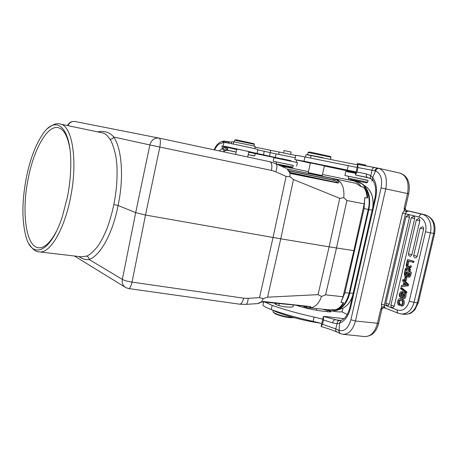 <?xml version="1.0" encoding="UTF-8"?>
<svg xmlns="http://www.w3.org/2000/svg" width="458" height="458" viewBox="0 0 458 458"><rect width="100%" height="100%" fill="white"/><g stroke="black" fill="none" stroke-linecap="round" stroke-linejoin="round"><path stroke-width="0.69" d="M332.668 311.074C338.296 312.087 341.491 312.201 342.252 311.411L342.292 311.222M273.18 310.444L272.968 311.743L274.525 313.009C278.664 315.001 283.851 316.426 290.091 317.285L293.303 317.451M273.157 312.03L274.886 313.615C278.819 315.51 283.742 316.867 289.662 317.68L294.047 317.652M272.67 310.095L276.483 312.001C290.263 317.131 305.142 320.898 321.127 323.314M274.491 303.139L275.361 304.226C278.722 305.715 282.46 306.631 286.576 306.986L291.443 307.146L292.977 306.723M257.865 303.545L257.299 303.631M257.402 303.625L257.671 303.591C259.56 303.236 259.961 302.595 261.604 302.062L263.281 301.513M262.411 301.856L263.287 301.524L310.238 306.528C311.6 307.1 310.822 307.513 307.896 307.759L306.969 307.616M353.862 250.623L364.207 203.873L364.826 197.575L364.093 208.63L344.943 292.656L340.947 302.446L343.053 296.755L353.862 250.623L336.487 247.99L325.598 294.843L321.516 296.435L318.047 294.654L267.575 297.179L263.31 298.593L261.598 301.788L257.602 303.597M263.321 298.599L259.514 297.637L248.167 298.353C247.944 301.971 247.143 303.98 245.757 304.387M239.591 304.175C241.314 304.089 242.671 302.091 243.667 298.175L248.167 298.353M254.396 144.322L234.719 140.188M254.018 143.72L237.318 140.062L235.32 139.799L234.748 140.171M291.145 152.016L284.08 150.545L283.588 152.783M295.794 155.457L255.077 147.121M254.745 148.673L255.232 146.405L251.173 145.369L233.706 141.82L231.771 141.717L231.353 143.675M278.212 164.766L292.027 167.691L278.401 164.851M276.386 163.941L292.902 167.13M292.902 167.124L293.269 165.453L292.485 165.264L276.535 161.943L276.168 163.609M297.414 162.579L273.97 157.672L273.197 161.233L293.257 165.521M276.517 162.006L273.191 161.245M291.048 160.747L281.842 158.766L280.096 158.811M248.86 151.529L236.815 149.056M280.233 158.726L248.711 152.233M295.29 157.764L276.048 153.865L275.269 157.432L291.139 160.884M236.7 149.583L221.689 145.959L226.189 146.589L275.269 157.443M276.037 153.899L257.843 149.863M257.911 149.548L257.917 149.514C258.112 149.256 235.807 144.442 226.985 142.839L222.462 142.306M227.334 142.902L229.126 141.751L228.823 143.182M227.884 147.591L227.374 150.001L226.241 147.19M222.239 146.154L222.153 148.512L224.277 151.209L225.702 150.482C224.397 150.144 223.71 149.188 223.641 147.619L225.428 147.241C225.29 148.724 225.891 149.697 227.231 150.167L236.162 152.119M225.702 150.482L228.101 150.264L227.374 150.001M223.229 142.238L225.227 141.19M222.68 142.198L224.42 141.098L225.29 141.207M223.876 146.6L223.659 147.613L219.182 150.917M227.168 141.539L224.993 142.484M229.126 141.751L231.662 142.226M255.283 153.676L254.797 155.926L248.19 154.649M236.179 152.027L228.101 150.264M254.001 155.915L248.179 154.707L254.001 155.915M350.193 179.467L366.618 182.879L350.193 179.467M348.956 179.181L348.32 178.202L366.371 181.946L367.637 182.238L366.618 182.879M367.637 182.238L368.066 180.338L366.806 180.034L348.744 176.307L348.32 178.196M355.769 173.324L345.813 171.452L344.903 175.494L368.049 180.423M348.727 176.387L344.903 175.506M355.866 172.895L353.358 172.448L352.895 172.746M365.484 165.842L365.667 165.04L357.503 163.374L357.183 164.783M357.675 164.891L306.127 154.586L305.6 156.98M324.39 165.79L310.387 162.916M357.097 167.439L298.988 155.749L295.816 155.348L294.895 159.567M353.175 172.569L347.307 171.2L355.883 172.798M324.344 166.008L355.923 172.626M310.347 163.122L294.883 159.596L304.015 161.21L356.089 171.893M356.994 172.019L355.414 174.87L357.778 164.422L358.007 167.548L356.994 172.019L366.417 173.914L370.78 175.683L371.953 170.267C372.4 168.47 373.356 167.576 374.833 167.599L377.873 168.138M405.862 277.445L405.175 280.382L404.391 280.113L405.072 277.176L406.933 277.588L406.246 280.525L405.175 280.382M405.072 277.176L406.933 277.588M398.752 305.2L399.828 305.314L400.298 304.255L399.227 304.135L398.752 305.2C396.107 303.19 398.26 297.803 400.555 298.765C404.311 298.914 403.813 306.099 400.802 305.852L400.876 304.656C403.653 304.278 402.353 299.395 400.349 299.95L398.735 300.694L398.386 303.007L399.462 303.127L399.805 300.814L398.735 300.694M399.805 300.814L400.905 300.076M400.275 304.249L399.462 303.122M398.386 303.007L399.221 304.146M400.555 298.765L401.632 298.885C405.387 299.034 404.889 306.213 401.878 305.967L400.802 305.852M408.576 275.642L408.874 272.791M408.553 274.165L407.551 274.027L407.408 275.023L408.118 275.848C408.599 275.934 409.017 274.972 409.372 272.957L407.906 272.476L407.546 274.027M408.416 275.161L407.408 275.023M406.194 275.178L405.954 274.193L406.441 271.995M405.954 274.193L404.952 274.056L404.964 274.623L405.674 275.31L406.143 275.224L407.151 272.229L405.479 271.68L404.941 274.05M404.964 274.623L405.965 274.76M406.83 275.705L405.427 276.523L404.666 276.122L404.322 273.157L405.027 270.134L410.442 271.897M406.498 276.666L407.191 276.54M411.513 272.046L410.849 274.88L409.778 274.731L410.442 271.892L405.027 270.134M409.778 274.731C409.395 276.334 408.782 277.084 407.952 276.987L409.023 277.13C409.858 277.227 410.465 276.477 410.849 274.88M407.952 276.987L406.824 275.699M402.685 297.351L401.603 297.832L400.532 297.711C401.162 298.089 401.941 297.105 402.874 294.763L403.79 293.944C404.569 295.267 404.242 296.332 402.8 297.127L404.139 294.511M400.532 297.711C398.729 295.891 398.815 293.921 400.796 291.803L403.006 291.889L401.609 291.683M403.006 291.889L402.817 292.994L401.746 292.862L401.929 291.757M401.746 292.862L401.592 292.839C399.926 293.853 399.594 295.084 400.601 296.538L401.185 296.183M401.162 296.217C400.91 294.471 401.368 293.383 402.525 292.96M401.197 296.194L402.553 293.469L403.75 292.754C406.034 292.817 404.826 299.022 402.8 298.295L402.725 297.116M403.601 298.364L403.876 298.421C405.903 299.148 407.11 292.943 404.82 292.88L403.75 292.754M405.851 291.923L405.639 292.834L400.601 288.683L400.813 287.779L405.851 291.923L406.927 292.049L406.715 292.96L405.639 292.834M400.813 287.779L401.884 287.91L406.927 292.049M409.412 269.579L410.483 269.728L409.761 268.502L409.504 268.073L408.433 267.919L409.412 269.579L409.103 270.884L407.677 268.371L405.118 269.739L405.433 268.405L407.191 267.546L406.051 265.743L406.361 264.426L407.941 267.083L410.288 265.823L409.973 267.18L408.427 267.913M410.288 265.823L411.358 265.978L411.044 267.335L409.973 267.18M409.504 268.067L411.044 267.34M410.483 269.728L410.179 271.033L409.103 270.884M405.118 269.739L406.189 269.888L407.992 268.926M408.685 266.682L407.431 264.587L406.361 264.426M407.998 260.9L407.156 264.501L406.401 264.266L407.505 259.514L414.021 261.352L413.746 262.508L407.998 260.9M414.021 261.352L412.95 261.192L412.675 262.348M412.95 261.192L407.505 259.514M407.156 264.501L408.227 264.661L409.028 261.22M409.429 217.292L406.023 216.514L408.416 214.968L409.017 215.323L409.429 217.292L389.197 304.226L388.012 305.658L387.336 305.618M414.69 218.575L411.244 217.779L413.666 216.228L414.622 217.149L414.69 218.575L394.258 306.184L393.05 307.627L392.369 307.581M419.826 220.79L416.339 219.983L418.583 218.392L419.396 218.781L419.883 220.475L411.897 254.711L410.649 256.245L409.962 256.257L408.696 255.324L408.439 253.806M423.639 229.052L420.112 228.21L422.574 226.647L423.558 227.603L423.639 229.052L417.249 256.308L415.984 257.848L415.297 257.865C414.106 257.425 413.591 256.6 413.746 255.392L417.249 256.308M405.095 284.842L405.376 283.645M404.534 282.815L406.498 284.658L404.019 285.019L404.534 282.815M403.229 285.145L403.91 282.22L402.519 280.88L402.805 279.655L407.517 284.384L407.242 285.557L401.151 286.737L401.454 285.443L403.229 285.145M407.242 285.557L408.318 285.695L401.151 286.737M402.805 279.655L403.876 279.798L408.593 284.521L408.318 285.695M408.593 284.521L407.517 284.384M339.12 330.453L339.51 323.193M370.797 175.683L372.709 177.612L375.514 170.954M339.424 320.629L339.264 320.617C337.952 320.732 337.225 321.762 337.059 323.703L332.56 322.856C333.098 321.035 333.911 319.999 334.998 319.753L340.947 320.428M339.126 320.623L323.394 316.421L323.508 319.965L322.529 324.298L321.104 326.554L323.394 316.421M337.059 323.703L339.498 323.193C344.725 321.276 348.401 316.209 350.525 308.011L375.686 198.033C377.398 189.48 376.402 182.668 372.697 177.607L372.697 180.217M341.101 320.405L339.498 323.193M358.007 167.548L374.844 170.805C375.411 168.973 376.453 168.086 377.982 168.149L378.966 168.378C377.386 168.263 376.247 169.122 375.537 170.954C380.73 173.353 382.585 179.015 381.096 187.935L350.891 319.764C348.429 328.094 344.519 331.655 339.143 330.453L335.788 328.907C335.411 330.081 335.771 331.111 336.876 331.998L336.876 331.998C332.56 330.115 327.413 328.334 321.442 326.663M337.077 323.703L335.783 328.907L322.529 324.298M338.496 330.161L339.664 333.31M374.844 170.805L375.537 170.954M375.686 198.033L374.976 197.856C376.413 190.133 375.652 184.265 372.686 180.252L371.152 178.889C370.282 178.139 370.156 177.074 370.78 175.683M367.894 177.561L367.373 177.446C366.434 176.994 366.114 175.815 366.417 173.914M369.572 178.082L356.364 175.208L367.642 177.504L371.146 178.895M409.137 211.075L422.064 214.218C420.616 214.138 419.585 215.065 418.984 217.006L405.49 213.783C406.069 211.899 407.196 211.018 408.874 211.138L405.731 211.481C404.815 211.419 404.385 210.857 404.431 209.804L404.133 208.235L405.181 209.129L402.53 213.136L405.49 213.783L384.325 304.936L397.258 309.992C402.897 311.406 406.887 308.492 409.229 301.244L414.026 302.412C411.708 310.198 407.477 314.068 401.322 314.005L404.66 314.337C410.82 314.4 415.057 310.547 417.37 302.784L418.303 302.704M418.984 217.006C421.537 217.67 423.478 219.416 424.801 222.244C426.049 225.153 426.289 228.33 425.528 231.777L430.383 232.853L414.026 302.412L417.37 302.784L433.703 233.448C435.174 223.687 432.392 217.493 425.356 214.865L425.408 214.876C433.085 217.785 436.148 224.014 434.596 233.563L430.383 232.853C431.344 228.49 431.035 224.472 429.444 220.796C427.755 217.229 425.293 215.037 422.064 214.218L406.521 210.6L405.725 211.481M405.181 209.129L406.509 210.594M406.366 210.543L406.733 210.663L406.143 211.384M385.653 308.263L384.102 307.799L383.901 307.158L385.917 308.354M384.176 307.793L383.873 307.747M383.964 307.742L383.581 306.9L383.901 307.158M385.716 308.291C384.531 307.673 384.067 306.551 384.325 304.931L381.411 304.198L381.691 307.816L382.109 308.549L380.724 309.15L381.691 307.816C382.149 306.763 382.774 306.454 383.581 306.894M382.109 308.549L382.413 308.24M356.364 175.208L355.414 174.87M357.778 164.422L374.724 167.582M330.957 157.203L308.074 152.462M330.527 156.504L310.587 152.205L308.766 152.016L308.114 152.44M308.079 152.474L307.587 154.712L322.919 157.621M310.438 162.682L308.24 172.626L322.214 175.569L324.396 165.779M319.283 175.626L308.681 173.313L319.295 175.557M364.826 197.575L367.087 198.028C367.791 198.096 367.728 196.236 366.887 192.44C365.238 188.753 364.093 186.984 363.452 187.127L361.202 186.658L355.94 183.343L335.399 178.986M318.047 294.654L329.125 246.816L336.487 247.99L346.918 200.495L343.775 197.736L339.739 198.325L293.464 179.536L280.754 238.818L329.125 246.816L339.739 198.325M288.586 170.628L332.685 179.914L334.174 178.723L287.114 168.939L335.743 179.233M332.685 179.914L334.14 180.383L335.771 179.238C338.977 181.483 339.716 182.742 337.981 183.028L291.374 173.696L289.908 172.843L290.069 176.782L293.464 179.536M288.717 170.811L334.14 180.383C336.573 181.311 337.678 182.049 337.449 182.605L337.981 183.023M290.172 172.511L337.449 182.605L290.75 172.826L291.374 173.696M290.051 172.414L289.914 172.838L287.103 169.013L290.767 172.826M287.389 169.179L287.103 169.013M275.842 163.701C277.336 164.891 277.313 167.588 275.773 171.79L286.095 176.393L290.08 176.782M275.773 171.79L271.474 170.399C272.31 165.487 271.76 162.59 269.831 161.72L159.189 138.127C160.506 138.917 160.718 141.894 159.825 147.052L149.881 144.94C151.403 139.965 154.466 137.686 159.063 138.098L269.854 161.726L275.808 163.683L286.221 168.372M334.237 178.74L335.37 178.981C341.811 181.185 344.611 187.436 343.775 197.736M344.943 292.656L349.145 293.131L368.261 209.421C371.421 196.448 365.919 183.143 357.2 181.62L322.455 174.469M308.463 171.607L280.84 165.951M353.095 180.744C356.313 181.46 359.02 183.429 361.202 186.658M97.651 131.887C104.458 130.57 109.811 132.276 113.716 137.011L149.881 144.94L135.694 212.626L145.512 215.048L280.754 238.818L267.575 297.179M47.649 128.532C52.785 124.37 56.952 122.864 60.153 124.021L102.466 132.894C105.872 133.684 107.252 135.419 109.834 139.163C111.609 139.346 112.897 138.625 113.716 137.011C121.908 148.661 124.084 177.721 118.072 205.51C112.754 233.494 100.216 255.867 89.098 259.48C85.841 260.007 82.446 259.028 78.908 256.532M109.834 139.163C111.569 140.623 115.943 152.989 116.447 160.93C117.219 166.008 117.294 174.051 116.658 185.055C115.737 193.923 114.781 200.409 113.796 204.503C112.937 209.369 110.126 220.727 106.336 230.128C104 235.601 101.848 239.877 99.896 242.975C96.512 249.215 88.388 256.182 86.367 256.108L81.387 256.824M113.796 204.503L118.072 205.51L135.694 212.626L122.338 279.391C124.45 280.542 127.673 281.447 132.018 282.111L145.512 215.048L159.825 147.052L271.474 170.399M26.123 178.746C29.776 160.317 35.163 145.678 42.296 134.829C55.607 113.962 71.345 126.454 70.795 164.943C70.698 175.299 69.57 185.982 67.423 196.997L62.38 216.462C50.661 253.131 31.768 259.967 25.785 235.944C21.852 220.424 21.967 201.36 26.123 178.746M342.149 308.526C346.843 306.528 350.324 302.263 352.586 295.742M372.795 207.411C373.751 198.434 371.759 191.736 366.824 187.316M310.238 306.528L306.883 306.333M306.969 307.621L305.955 306.242M321.516 296.435C318.734 304.118 314.612 307.931 309.139 307.862L308.864 307.833M309.093 307.868L329.955 309.889L335.582 309.745C336.143 310.02 337.815 309.156 340.603 307.152C343.082 304.324 343.958 302.835 343.231 302.681L340.947 302.446M333.304 309.528L327.275 310.616L322.627 309.179M341.777 311.732L347.25 314.526M316.358 308.572L316.381 310.255M296.16 305.291C304.856 308.051 313.335 309.957 321.602 311.016L329.17 311.915L330.922 311.812L329.291 310.81M322.77 319.18L314.125 317.062C298.65 313.65 284.67 309.751 272.195 305.371L265.193 302.183M263.585 302.011L263.047 304.467C262.703 305.142 263.573 306.053 265.657 307.198L271.262 309.597C283.72 314.033 297.683 317.955 313.152 321.373L321.791 323.497M343.981 318.671L324.401 316.415M321.104 326.554L321.505 326.68M69.919 149.125C67.732 136.135 63.799 128.973 58.12 127.65C47.105 125.091 33.531 149.938 28.07 179.273C21.463 211.934 25.854 246.65 38.501 247.789C44.306 248.339 50.311 242.803 56.517 231.181M276.609 311.44L276.483 312.001M276.214 303.31L275.951 304.507M307.885 307.765L305.137 307.037L304.513 306.104M75.255 121.542L75.175 121.525C71.872 121.112 69.461 122.486 67.939 125.652M270.689 150.447L270.197 152.714M279.162 152.016L278.67 154.277M233.231 144.047L233.706 141.82M269.447 156.275L270.22 152.72M264.22 151.369L263.447 154.947M223.103 146.039L223.893 142.312M224.277 151.209L223.344 151.81M214.659 149.955C216.64 145.507 219.182 143.234 222.29 143.119M226.996 141.511L225.296 141.207M225.428 147.241L226.206 147.35M311.154 155.354L310.576 157.947M304.976 156.859L304.015 161.21M348.246 165.613L347.244 170.055M402.874 294.763L403.95 294.889M409.761 268.502L408.691 268.354M406.023 216.514L385.888 303.185L389.197 304.226M411.244 217.785L390.903 305.125L394.258 306.184M416.333 219.989L408.444 253.795L411.897 254.711M409.023 211.052L425.493 214.899M401.322 314.005L398.454 313.312C397.361 312.78 396.96 311.669 397.258 309.992M339.143 330.453C338.989 332.079 339.504 333.178 340.7 333.762L336.87 331.998M350.891 319.764L355.442 320.989C352.952 329.886 348.79 334.323 342.962 334.3L340.695 333.767M378.966 168.378C385.298 171.246 387.565 178.093 385.773 188.919L381.096 187.935M408.679 193.786C410.219 185.084 409.183 176.261 399.943 173.107C406.784 175.7 409.315 182.513 407.54 193.539L404.133 208.235L405.278 208.447L408.679 193.786L385.773 188.919L355.442 320.989L378.606 323.377M405.278 208.447L405.341 209.461L406.332 210.52M374.976 197.862L349.895 307.513L350.525 308.011M383.884 307.747L382.264 308.394L381.92 309.104L378.594 323.422C376.499 331.918 371.873 336.298 364.711 336.567C370.677 336.613 374.907 332.256 377.398 323.503L380.724 309.15L381.926 309.064M381.411 304.198L402.53 213.136M409.229 301.244L425.528 231.777M367.087 198.028C366.91 193.522 365.696 189.887 363.452 187.127M364.207 203.873L346.918 200.495M325.598 294.843L343.053 296.755M372.182 210.085L364.093 208.63M353.187 180.767L357.194 181.62M286.095 176.393L273.042 237.502L259.514 297.637M257.413 303.62L245.706 304.393L239.551 304.169L128.698 288.569C129.946 288.454 131.051 286.296 132.018 282.111L243.667 298.175M128.698 288.569L125.813 287.607C122.95 285.866 121.794 283.13 122.338 279.391L89.098 259.48C88.961 257.648 88.051 256.526 86.373 256.108M60.153 124.021C72.215 125.234 78.112 160.804 70.521 197.633C64.286 230.088 49.71 253.915 39.273 251.871L81.759 256.869M362.02 183.721L362.868 184.356C368.925 189.99 370.917 198.383 368.85 209.529L349.752 293.172L353.175 293.166M342.149 308.543L337.489 310.146L331.449 311.016C339.847 310.999 345.744 305.039 349.145 293.131L349.752 293.172C347.525 301.862 343.437 307.518 337.489 310.146L336.521 310.484M366.835 187.299L362.873 184.356L357.2 181.62M262.629 301.914L309.608 306.562M335.582 309.745C338.645 308.738 341.193 306.385 343.231 302.681M327.235 310.61L326.995 311.658M272.195 305.371L271.262 309.597M314.125 317.062L313.152 321.373M332.56 322.856L323.508 319.965M342.99 308.177L342.252 311.411M278.813 305.532L279.237 303.614M302.681 305.927L305.085 307.015M261.61 302.062L262.6 301.908M159.172 138.121L75.175 121.525C71.643 121.072 69.095 122.418 67.521 125.566M254.001 143.692L254.39 144.287L254.024 146.05M234.731 140.2L234.359 141.923M291.145 152.01L290.653 154.249M292.027 167.691L292.908 167.124M296.629 166.157L297.419 162.567M291.042 160.735L291.317 161.164M296.704 160.1L296.326 161.84M257.917 149.514L257.115 153.23M214.167 149.852C216.416 144.236 219.834 141.316 224.42 141.098M225.233 141.196L228.84 141.803M236.849 148.884L235.664 154.432M248.86 151.524L247.686 156.997M371.953 181.15L372.268 179.782M347.404 170.771L347.313 171.183M406.498 276.695L405.427 276.552M403.876 298.421L402.8 298.295M385.888 303.185C385.728 304.433 386.266 305.257 387.502 305.669M390.903 305.125C390.743 306.385 391.287 307.221 392.535 307.633M420.106 228.216L413.751 255.381M434.596 233.563L418.291 302.744L414.851 309.82L411.685 312.619C410.774 313.472 408.433 314.045 404.66 314.337M349.883 307.558C347.834 314.818 344.903 319.089 341.095 320.382L338.485 320.571M399.943 173.107L378.468 168.246M377.982 168.149L358.694 164.496M364.711 336.567L342.962 334.3M385.813 308.314L398.38 313.283M330.968 157.168L330.521 159.149M330.499 156.47L330.951 157.157M308.681 173.313L308.24 172.632M321.516 176.015L322.214 175.569M355.94 183.343L334.168 178.723M74.471 256.011L125.103 287.166M28.854 243.622C32.398 249.204 35.873 251.952 39.273 251.871M352.431 296.44C350.084 302.698 346.58 306.763 341.914 308.629M366.629 187.139C371.587 191.381 373.699 197.885 372.967 206.644M308.137 307.776L309.139 307.862M331.443 311.016L327.275 310.616M292.954 306.837L293.36 305.017"/></g></svg>
